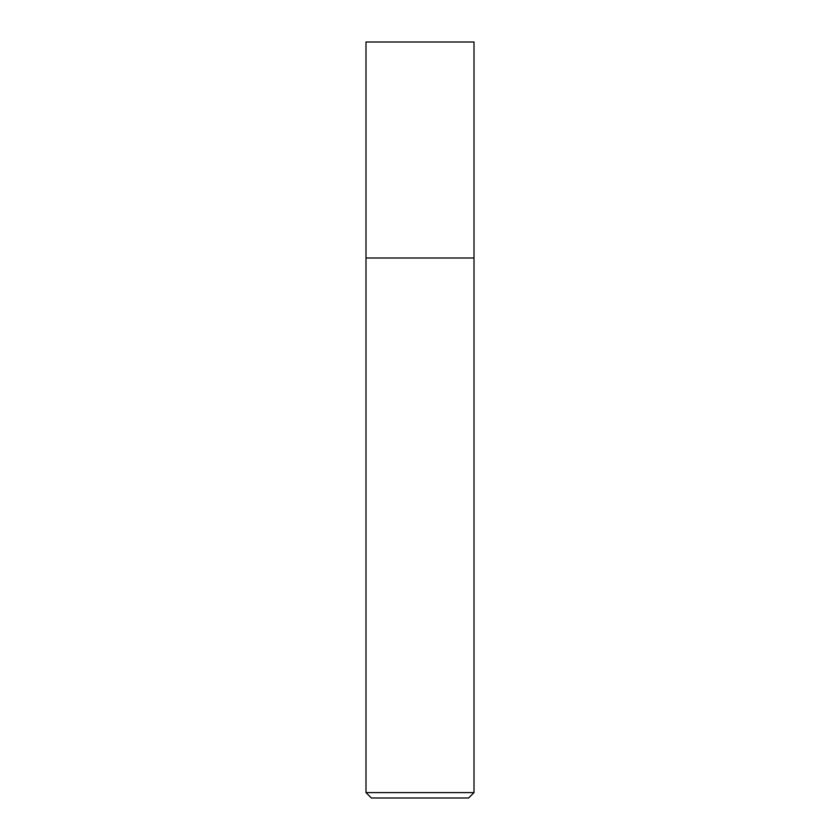<?xml version="1.0" encoding="UTF-8"?>
<svg xmlns="http://www.w3.org/2000/svg" width="840" height="840" viewBox="0 0 840 840"><rect width="100%" height="100%" fill="white"/><g stroke="black" fill="none" stroke-linecap="round" stroke-linejoin="round"><path stroke-width="1.26" d="M474.002 792.603L468.605 798L371.395 798L365.999 792.603L474.002 792.603L474.002 42L365.999 42L365.999 257.995L474.002 257.995L365.999 257.995L365.999 42M365.999 792.603L365.999 257.995"/></g></svg>
